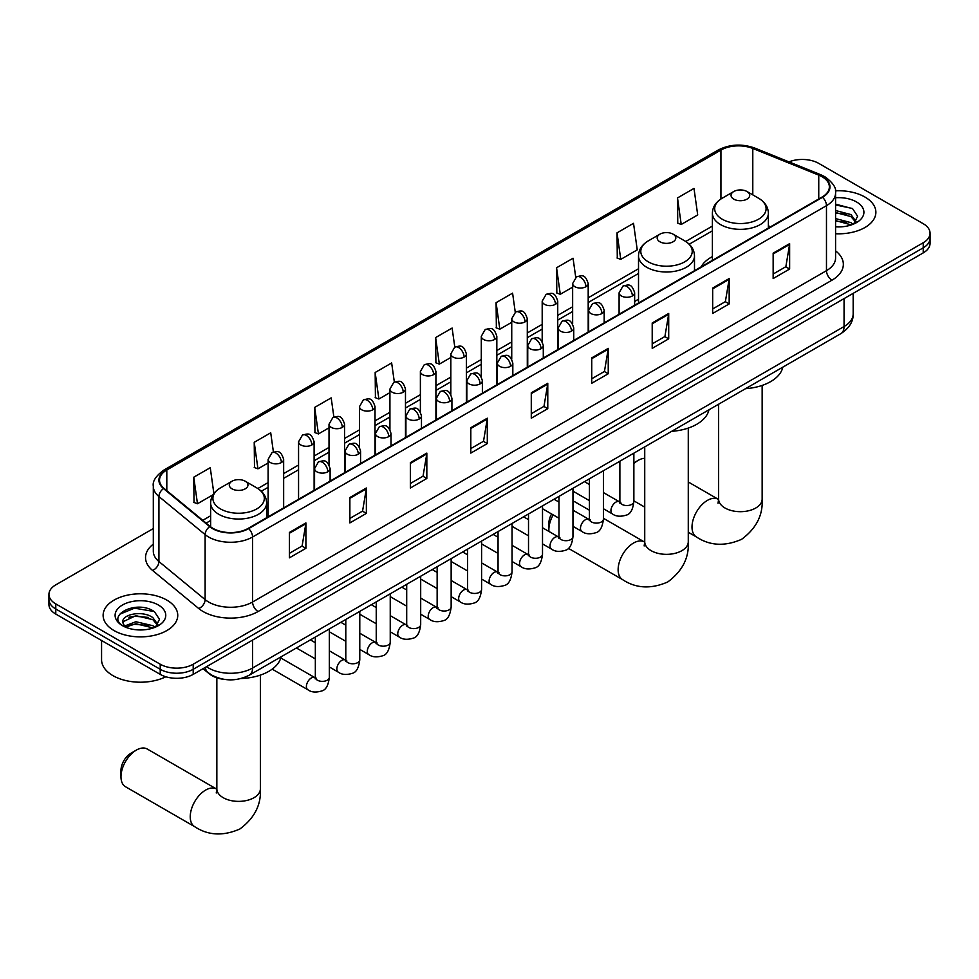 <?xml version="1.0" encoding="UTF-8"?>
<svg xmlns="http://www.w3.org/2000/svg" width="979" height="979" viewBox="0 0 979 979"><rect width="100%" height="100%" fill="white"/><g stroke="black" fill="none" stroke-linecap="round" stroke-linejoin="round"><path stroke-width="1.47" d="M638.516 299.231A41.204 23.79 0 0 0 634.649 301.605M712.394 256.584A41.204 23.79 0 0 0 701.086 266.9M224.044 679.34A23.325 13.461 180 0 1 209.298 673.833L203.045 668.694M153.311 528.562L55.779 584.867A23.325 13.461 0 0 0 48.95 594.388L48.95 604.545A23.325 13.461 0 0 0 55.779 614.066L160.226 674.372A23.325 13.461 0 0 0 193.206 674.372L923.221 252.9A23.325 13.461 0 0 0 930.05 243.379L930.05 238.301A23.325 13.461 0 0 1 923.221 247.822A23.325 13.461 0 0 0 930.05 238.301L930.05 233.222A23.325 13.461 0 0 0 923.221 223.701L818.774 163.407A23.325 13.461 0 0 0 788.952 161.878M48.95 594.388A23.325 13.461 0 0 0 55.779 603.908L160.226 664.215A23.325 13.461 0 0 0 193.206 664.215L193.206 669.293L923.221 247.822L193.206 669.293A23.325 13.461 0 0 1 160.226 669.293A23.325 13.461 0 0 0 193.206 669.293L193.206 674.372M55.779 603.908L55.779 608.987L160.226 669.293L55.779 608.987A23.325 13.461 0 0 1 48.95 599.466A23.325 13.461 0 0 0 55.779 608.987L55.779 614.066M864.946 197.048A37.312 21.538 0 0 0 835.43 190.807A37.312 21.538 0 0 1 864.946 197.048A37.312 21.538 0 0 1 875.875 212.284A37.312 21.538 0 0 0 864.946 197.048M166.822 600.103A37.312 21.538 0 0 0 126.156 595.44A37.312 21.538 0 0 0 103.125 615.338A37.312 21.538 0 0 0 114.053 630.574A37.312 21.538 0 0 0 154.719 635.236A37.312 21.538 0 0 0 177.75 615.338A37.312 21.538 0 0 0 166.822 600.103A37.312 21.538 0 0 0 126.156 595.44A37.312 21.538 0 0 0 103.125 615.338A37.312 21.538 0 0 0 114.053 630.574A37.312 21.538 0 0 0 154.719 635.236A37.312 21.538 0 0 0 177.75 615.338A37.312 21.538 0 0 0 166.822 600.103M822.079 176.734A24.879 14.367 180 0 1 829.36 186.891A24.879 14.367 180 0 1 822.079 197.048L248.177 528.379A24.879 14.367 180 0 1 210.216 526.457L164.031 488.374A24.879 14.367 180 0 1 159.528 480.138A24.879 14.367 180 0 1 166.809 469.981L720.936 150.068A24.879 14.367 180 0 1 752.79 148.453L818.75 175.119A24.879 14.367 180 0 1 822.079 176.734M822.507 176.477A25.503 14.722 0 0 0 819.105 174.825L753.157 148.159A25.503 14.722 0 0 0 720.495 149.811L166.369 469.736A25.503 14.722 0 0 0 163.517 488.582L209.702 526.665A25.503 14.722 0 0 0 248.617 528.636L822.507 197.293A25.503 14.722 0 0 0 822.507 176.477M289.405 532.441L289.405 557.834L305.901 548.313L305.901 522.921L289.405 532.441M289.405 553.331L302.107 545.988L305.827 523.765A6.217 3.586 -120 0 0 305.901 522.921M301.997 546.062L305.901 548.313M349.87 497.528L349.87 522.921L366.366 513.4L366.366 488.007L349.87 497.528M349.87 518.417L362.573 511.087L366.293 488.851A6.217 3.586 -120 0 0 366.366 488.007M362.463 511.148L366.366 513.4M410.348 462.614L410.348 488.007L426.832 478.486L426.832 453.093L410.348 462.614M410.348 483.504L423.038 476.173L426.771 453.938A6.217 3.586 -120 0 0 426.832 453.093M422.928 476.235L426.832 478.486M470.813 427.713L470.813 453.093L487.297 443.573L487.297 418.192L470.813 427.713M470.813 448.59L483.516 441.26L487.236 419.036A6.217 3.586 -120 0 0 487.297 418.192M483.406 441.321L487.297 443.573M773.153 253.157L773.153 278.55L789.637 269.029L789.637 243.636L773.153 253.157M773.153 274.034L785.856 266.704L789.576 244.481A6.217 3.586 -120 0 0 789.637 243.636M785.733 266.777L789.637 269.029M712.675 288.071L712.675 313.451L729.171 303.931L729.171 278.55L712.675 288.071M712.675 308.948L725.378 301.618L729.11 279.382A6.217 3.586 -120 0 0 729.171 278.55M725.268 301.679L729.171 303.931M652.21 322.972L652.21 348.365L668.706 338.844L668.706 313.451L652.21 322.972M652.21 343.862L664.912 336.531L668.633 314.296A6.217 3.586 -120 0 0 668.706 313.451M664.802 336.592L668.706 338.844M591.744 357.886L591.744 383.278L608.24 373.758L608.24 348.365L591.744 357.886M591.744 378.775L604.447 371.445L608.167 349.209A6.217 3.586 -120 0 0 608.24 348.365M604.337 371.506L608.24 373.758M531.279 392.799L531.279 418.192L547.775 408.671L547.775 383.278L531.279 392.799M531.279 413.689L543.981 406.346L547.702 384.123A6.217 3.586 -120 0 0 547.775 383.278M543.871 406.42L547.775 408.671M835.576 233.748A37.312 21.538 0 0 0 875.875 212.284A37.312 21.538 0 0 1 835.576 233.748M193.206 664.215L923.221 242.743A23.325 13.461 0 0 0 930.05 233.222M333.876 417.017L331.183 397.878L314.687 407.399L314.957 432.632M273.41 452.017L270.718 432.791L254.222 442.312L254.491 467.546M213.875 493.551L210.252 467.693L193.756 477.214L194.026 502.46M515.26 312.215L512.592 293.149L496.096 302.67L496.365 327.904M575.738 277.351L573.058 258.236L556.561 267.757L556.831 292.99M617.027 232.843L620.759 259.374L637.243 249.853L633.523 223.322L617.027 232.843L617.296 258.077M677.505 197.929L681.225 224.46L697.709 214.939L693.989 188.409L677.505 197.929L677.762 223.163M394.329 382.043L391.649 362.964L375.165 372.485L375.422 397.719M454.794 347.117L452.114 328.051L435.631 337.571L435.9 362.817M435.631 337.571L439.351 364.102L450.829 357.47M439.351 364.102L435.631 362.707M496.096 302.67L499.816 329.189L511.736 322.311M499.816 329.189L496.096 327.806M556.561 267.757L560.282 294.287L572.642 287.141M560.282 294.287L556.561 292.892M620.759 259.374L617.027 257.979M681.225 224.46L677.505 223.065M375.165 372.485L378.885 399.016L389.923 392.64M378.885 399.016L375.165 397.621M314.687 407.399L318.42 433.93L329.017 427.811M318.42 433.93L314.687 432.534M254.222 442.312L257.942 468.831L268.111 462.969M257.942 468.831L254.222 467.448M193.756 477.214L197.477 503.744L213.03 494.762M197.477 503.744L193.756 502.362M835.576 226.638L840.215 226.883M835.576 218.586L850.984 222.637L853.039 224.289M835.576 220.593L851.351 224.913M835.576 210.522L850.984 214.585L856.038 221.548M835.576 212.541L850.984 216.592L855.634 222.074M835.576 226.81A25.344 14.636 0 0 0 856.49 222.625A25.344 14.636 0 0 0 856.49 201.931A25.344 14.636 0 0 0 835.576 197.746M853.639 224.044L857.616 216.249L852.587 208.674L835.576 204.146M835.576 204.929L852.244 208.441M835.576 212.994L846.639 214.377M835.576 221.058L846.639 222.429M644.733 458.307A21.771 12.568 120 0 0 638.137 460.399L633.866 462.871L638.137 460.399A21.771 12.568 120 0 0 633.866 463.569M733.785 199.141A9.325 5.385 0 0 0 746.977 199.141A9.325 5.385 0 0 0 746.977 191.517L758.566 198.211A25.711 14.844 0 0 1 758.566 219.198A25.711 14.844 0 0 1 722.208 219.198A25.711 14.844 0 0 1 722.208 198.211C715.882 201.968 712.602 206.961 712.394 213.189A27.987 16.153 0 0 0 720.593 224.619A27.987 16.153 0 0 0 751.101 228.119A27.987 16.153 0 0 0 768.368 213.189C768.172 206.961 764.893 201.968 758.566 198.211L746.977 191.517A9.325 5.385 0 0 0 733.785 191.517A9.325 5.385 0 0 0 733.785 199.141M745.521 388.675A42.758 24.683 0 0 0 782.833 367.137M553.184 514.893A21.771 12.568 120 0 0 548.864 529.712L548.864 523.373A13.987 8.077 -60 0 1 551.569 513.963M548.864 529.712A21.771 12.568 120 0 0 548.95 531.45M659.907 241.789A9.325 5.385 0 0 0 673.099 241.789A9.325 5.385 0 0 0 673.099 234.177L684.688 240.858A25.711 14.844 0 0 1 684.688 261.858A25.711 14.844 0 0 1 648.331 261.858A25.711 14.844 0 0 1 648.331 240.858C641.991 244.628 638.724 249.621 638.516 255.849A27.987 16.153 0 0 0 646.715 267.267A27.987 16.153 0 0 0 677.211 270.779A27.987 16.153 0 0 0 694.49 255.849C694.282 249.621 691.015 244.628 684.688 240.858L673.099 234.177A9.325 5.385 0 0 0 659.907 234.177A9.325 5.385 0 0 0 659.907 241.789M671.643 431.335A42.758 24.683 0 0 0 708.955 409.797M589.419 510.218L575.138 501.982A21.771 12.568 120 0 0 572.96 501.15M120.98 776.763L120.98 770.412A13.987 8.077 -60 0 1 130.868 753.267L136.362 750.098A21.771 12.568 120 0 0 120.98 776.763A21.771 12.568 120 0 0 125.483 786.724L194.748 826.717A21.771 12.568 -60 0 1 191.407 809.266A21.771 12.568 -60 0 1 205.627 790.09A21.771 12.568 -60 0 1 216.518 789.013L216.848 789.196M232.023 488.839A9.325 5.385 0 0 0 245.215 488.839A9.325 5.385 0 0 0 245.215 481.215L256.792 487.909A25.711 14.844 0 0 1 256.792 508.896A25.711 14.844 0 0 1 220.434 508.896A25.711 14.844 0 0 1 220.434 487.909C214.107 491.666 210.828 496.659 210.632 502.888A27.987 16.153 0 0 0 218.819 514.318A27.987 16.153 0 0 0 249.327 517.818A27.987 16.153 0 0 0 266.606 502.888C266.398 496.659 263.118 491.666 256.792 487.909L245.215 481.215A9.325 5.385 0 0 0 232.023 481.215A9.325 5.385 0 0 0 232.023 488.839M241.067 678.508A42.758 24.683 0 0 0 281.059 656.836M216.518 789.013L147.254 749.021A21.771 12.568 120 0 0 136.362 750.098L130.868 753.267M101.571 640.499L101.571 659.773A38.866 22.444 0 0 0 112.952 675.645A38.866 22.444 0 0 0 165.83 676.758M136.228 629.766L142.077 629.938M124.578 626.046L135.885 621.726L152.859 625.703L154.915 627.343M125.618 627.135L135.885 623.745L153.226 627.967M124.749 626.829L122.938 622.571A17.573 10.145 0 0 0 125.765 627.27M157.9 624.614L152.859 617.639C142.31 609.77 120.613 614.628 122.938 622.571L122.864 621.8M122.975 622.828L123.464 621.518L135.885 615.681L152.859 619.658L157.509 625.14M155.514 627.098L159.479 619.303L154.462 611.74C136.681 598.952 105.083 615.791 123.33 626.119L124.235 626.682M158.353 604.998A25.344 14.636 0 0 0 122.51 604.998A25.344 14.636 0 0 0 122.51 625.679A25.344 14.636 0 0 0 158.353 625.679A25.344 14.636 0 0 0 158.353 604.998M119.622 614.274L134.502 608.167L154.119 611.508M128.922 617.247L134.502 616.232L148.502 617.431M128.922 625.312L134.502 624.296L148.502 625.495M206.508 666.687A31.095 17.952 0 0 0 208.6 668.021A31.095 17.952 0 0 0 252.582 668.021L844.057 326.533A31.095 17.952 0 0 0 853.174 313.843C853.394 321.553 849.282 328.161 840.839 333.655L249.351 675.143A15.554 8.982 60 0 0 252.582 668.021L252.582 640.095M844.057 298.607L844.057 326.533A15.554 8.982 60 0 1 840.839 333.655M205.247 667.421A15.554 10.402 129.5 0 0 207.964 672.475L203.24 668.584M923.221 252.9L923.221 242.743M160.226 674.372L160.226 664.215M835.576 250.857A38.866 22.444 180 0 1 831.966 280.19L258.077 611.532A7.771 4.491 60 0 1 252.582 602.012L826.472 270.669A31.095 17.952 0 0 0 835.576 257.979L835.576 192.985A31.095 17.952 180 0 1 826.472 205.676A7.771 4.491 -120 0 0 822.507 197.293M258.077 611.532A38.866 22.444 180 0 1 203.106 611.532A38.866 22.444 180 0 1 198.749 608.534L152.565 570.451A38.866 22.444 180 0 1 153.311 544.116M208.6 602.012A31.095 17.952 0 0 0 252.582 602.012L252.582 537.006A31.095 17.952 180 0 1 205.113 534.607L158.928 496.537A31.095 17.952 180 0 1 153.311 486.233L153.311 551.238A31.095 17.952 0 0 0 158.928 561.53L205.113 599.613A31.095 17.952 0 0 0 208.6 602.012M835.576 192.985C836.617 188.127 833.043 182.706 824.856 176.722L820.769 174.739A7.771 3.647 112 0 0 819.105 174.825M820.769 174.739L754.821 148.074C741.935 143.521 729.71 144.182 718.145 150.068A7.771 4.491 60 0 1 720.495 149.811M166.369 469.736A7.771 4.491 -120 0 0 164.031 469.981C155.955 475.782 152.381 481.203 153.311 486.233M163.517 488.582A7.771 5.201 129.5 0 0 158.928 496.537L158.928 561.53A7.771 5.201 -50.5 0 1 152.565 570.451M754.821 148.074A7.771 3.647 112 0 0 753.157 148.159M209.702 526.665A7.771 5.201 129.5 0 0 205.113 534.607L205.113 599.613A7.771 5.201 -50.5 0 1 198.749 608.534M248.617 528.636A7.771 4.491 60 0 1 252.582 537.006L826.472 205.676L826.472 270.669A7.771 4.491 60 0 0 831.966 280.19M166.809 469.981L166.809 490.675M818.75 175.119L818.75 198.957M752.79 148.453L752.79 194.87M770.608 226.749L768.368 225.843M720.936 150.068L720.936 198.994M712.394 226.088L685.716 241.495M638.516 268.748L588.195 297.8M572.642 306.77L557.736 315.373M542.195 324.355L527.289 332.958M511.736 341.94L496.83 350.543M481.289 359.526L466.383 368.128M450.829 377.099L435.924 385.702M420.383 394.684L405.477 403.287M389.923 412.269L375.018 420.872M359.477 429.854L344.571 438.457M329.017 447.427L314.112 456.043M298.558 465.013L283.653 473.616M268.111 482.598L257.832 488.533M210.632 515.786L202.763 520.326M531.279 393.607L547.702 384.123M591.744 358.693L608.167 349.209M652.21 323.78L668.633 314.296M712.675 288.866L729.11 279.382M773.153 253.965L789.576 244.481M470.813 428.508L487.236 419.036M410.348 463.422L426.771 453.938M349.87 498.335L366.293 488.851M289.405 533.249L305.827 523.765M762.151 385.42L762.151 499.119A21.771 12.568 180 0 1 755.776 508.003A21.771 12.568 180 0 1 724.998 508.003A21.771 12.568 180 0 1 718.623 499.119L718.035 503.292M762.151 499.119C763.094 515.101 756.241 528.501 741.605 539.319C724.925 546.588 709.897 545.817 696.522 537.018A21.771 12.568 -60 0 1 693.181 519.568A21.771 12.568 -60 0 1 707.401 500.391A21.771 12.568 -60 0 1 718.292 499.314L718.61 499.498M688.274 428.08L688.274 541.779A21.771 12.568 180 0 1 681.898 550.663A21.771 12.568 180 0 1 651.108 550.663A21.771 12.568 180 0 1 644.733 541.779L644.158 545.952M688.274 541.779C689.216 557.761 682.363 571.161 667.727 581.979C651.047 589.248 636.02 588.477 622.644 579.666A21.771 12.568 -60 0 1 619.303 562.227A21.771 12.568 -60 0 1 633.523 543.039A21.771 12.568 -60 0 1 644.402 541.962L644.733 542.158M260.377 675.118L260.377 788.817A21.771 12.568 180 0 1 254.002 797.701A21.771 12.568 180 0 1 223.224 797.701A21.771 12.568 180 0 1 216.848 788.817L216.261 792.99M632.373 295.964A7.771 4.491 0 0 0 634.649 292.794C631.492 282.821 628.42 284.803 622.987 286.064A7.771 4.491 60 0 1 626.866 286.443A7.771 4.491 -120 0 1 632.373 295.964A7.771 4.491 0 0 1 621.371 295.964A7.771 4.491 0 0 1 619.095 292.794L622.987 286.064M603.419 508.725L612.377 513.902A7 4.038 -60 0 1 611.312 508.297A7 4.038 -60 0 1 615.877 502.129A7 4.038 -60 0 1 616.183 501.97A7 4.038 -60 0 1 619.377 501.786L603.419 492.572M620.282 502.496L619.646 503.01L619.878 501.505A7 4.038 -0 0 0 621.922 504.356A7 4.038 -0 0 0 631.504 504.528A7 4.038 -0 0 0 633.866 501.505C632.911 509.618 630.39 514.159 626.315 515.113C620.478 516.888 615.828 516.484 612.377 513.902M601.914 313.549A7.771 4.491 0 0 0 604.19 310.38C601.033 300.406 597.973 302.389 592.528 303.649A7.771 4.491 60 0 1 596.419 304.028A7.771 4.491 -120 0 1 601.914 313.549A7.771 4.491 0 0 1 590.924 313.549A7.771 4.491 0 0 1 588.648 310.38L592.528 303.649M572.96 526.31L581.93 531.487A7 4.038 -60 0 1 580.853 525.882A7 4.038 -60 0 1 585.43 519.714A7 4.038 -60 0 1 585.736 519.543A7 4.038 -60 0 1 588.917 519.372L572.96 510.157M589.823 520.082L589.199 520.595L589.419 519.078A7 4.038 -0 0 0 591.475 521.942A7 4.038 -0 0 0 601.045 522.113A7 4.038 -0 0 0 603.419 519.078C602.452 527.204 599.943 531.744 595.868 532.698C590.019 534.473 585.369 534.069 581.93 531.487M571.467 331.135A7.771 4.491 0 0 0 573.743 327.953C570.586 317.991 567.514 319.974 562.081 321.222A7.771 4.491 60 0 1 565.96 321.614A7.771 4.491 -120 0 1 571.467 331.135A7.771 4.491 0 0 1 560.465 331.135A7.771 4.491 0 0 1 558.189 327.953L562.081 321.222M542.513 543.896L551.471 549.072A7 4.038 -60 0 1 550.394 543.467A7 4.038 -60 0 1 554.971 537.3A7 4.038 -60 0 1 555.277 537.128A7 4.038 -60 0 1 558.471 536.957L542.513 527.742M559.364 537.655L558.74 538.181L558.972 536.663A7 4.038 -0 0 0 561.016 539.527A7 4.038 -0 0 0 570.586 539.698A7 4.038 -0 0 0 572.96 536.663C572.005 544.789 569.484 549.329 565.409 550.284C559.56 552.058 554.922 551.654 551.471 549.072M541.008 348.72A7.771 4.491 0 0 0 543.284 345.538C540.127 335.564 537.067 337.559 531.621 338.807A7.771 4.491 60 0 1 535.513 339.199A7.771 4.491 -120 0 1 541.008 348.72A7.771 4.491 0 0 1 530.018 348.72A7.771 4.491 0 0 1 527.742 345.538L531.621 338.807M512.054 561.481L521.024 566.657A7 4.038 -60 0 1 519.947 561.053A7 4.038 -60 0 1 524.511 554.885A7 4.038 -60 0 1 524.83 554.714A7 4.038 -60 0 1 528.011 554.53L512.054 545.315M528.917 555.24L528.293 555.754L528.513 554.249A7 4.038 -0 0 0 530.569 557.1A7 4.038 -0 0 0 540.139 557.271A7 4.038 -0 0 0 542.513 554.249C541.546 562.374 539.037 566.914 534.962 567.857C529.113 569.643 524.463 569.24 521.024 566.657M510.548 366.293A7.771 4.491 0 0 0 512.825 363.123C509.68 353.15 506.608 355.132 501.175 356.393A7.771 4.491 60 0 1 505.054 356.772A7.771 4.491 -120 0 1 510.548 366.293A7.771 4.491 0 0 1 499.559 366.293A7.771 4.491 0 0 1 497.283 363.123L501.175 356.393M481.595 579.066L490.565 584.23A7 4.038 -60 0 1 489.488 578.626A7 4.038 -60 0 1 494.065 572.458A7 4.038 -60 0 1 494.371 572.299A7 4.038 -60 0 1 497.565 572.115L481.595 562.901M498.458 572.825L497.834 573.339L498.054 571.834A7 4.038 -0 0 0 500.11 574.685A7 4.038 -0 0 0 509.68 574.857A7 4.038 -0 0 0 512.054 571.834C511.099 579.96 508.578 584.487 504.503 585.442C498.654 587.216 494.016 586.825 490.565 584.23M480.102 383.878A7.771 4.491 0 0 0 482.378 380.709C479.22 370.735 476.161 372.718 470.715 373.978A7.771 4.491 60 0 1 474.607 374.357A7.771 4.491 -120 0 1 480.102 383.878A7.771 4.491 0 0 1 469.1 383.878A7.771 4.491 0 0 1 466.824 380.709L470.715 373.978M451.148 596.639L460.106 601.816A7 4.038 -60 0 1 459.041 596.211A7 4.038 -60 0 1 463.605 590.043A7 4.038 -60 0 1 463.924 589.884A7 4.038 -60 0 1 467.105 589.701L451.148 580.486M468.011 590.41L467.387 590.924L467.607 589.407A7 4.038 -0 0 0 469.651 592.271A7 4.038 -0 0 0 479.233 592.442A7 4.038 -0 0 0 481.595 589.407C480.64 597.533 478.119 602.073 474.056 603.027C468.207 604.802 463.556 604.398 460.106 601.816M449.642 401.463A7.771 4.491 0 0 0 451.919 398.294C448.774 388.32 445.702 390.303 440.256 391.551A7.771 4.491 60 0 1 444.148 391.943A7.771 4.491 -120 0 1 449.642 401.463A7.771 4.491 0 0 1 438.653 401.463A7.771 4.491 0 0 1 436.377 398.294L440.256 391.551M420.689 614.225L429.659 619.401A7 4.038 -60 0 1 428.582 613.796A7 4.038 -60 0 1 433.159 607.629A7 4.038 -60 0 1 433.464 607.457A7 4.038 -60 0 1 436.658 607.286L420.689 598.071M437.552 607.983L436.928 608.51L437.148 606.992A7 4.038 -0 0 0 439.204 609.856A7 4.038 -0 0 0 448.774 610.027A7 4.038 -0 0 0 451.148 606.992C450.181 615.118 447.672 619.658 443.597 620.613C437.748 622.387 433.11 621.983 429.659 619.401M419.196 419.049A7.771 4.491 0 0 0 421.472 415.867C418.314 405.893 415.243 407.888 409.809 409.136A7.771 4.491 60 0 1 413.701 409.528A7.771 4.491 -120 0 1 419.196 419.049A7.771 4.491 0 0 1 408.194 419.049A7.771 4.491 0 0 1 405.918 415.867L409.809 409.136M390.242 631.81L399.199 636.986A7 4.038 -60 0 1 398.135 631.382A7 4.038 -60 0 1 402.699 625.214A7 4.038 -60 0 1 403.018 625.043A7 4.038 -60 0 1 406.199 624.859L390.242 615.644M407.105 625.569L406.469 626.083L406.701 624.578A7 4.038 -0 0 0 408.745 627.429A7 4.038 -0 0 0 418.327 627.6A7 4.038 -0 0 0 420.689 624.578C419.734 632.703 417.213 637.243 413.138 638.186C407.301 639.972 402.65 639.568 399.199 636.986M388.736 436.622A7.771 4.491 0 0 0 391.013 433.452C387.855 423.479 384.796 425.461 379.35 426.722A7.771 4.491 60 0 1 383.242 427.101A7.771 4.491 -120 0 1 388.736 436.622A7.771 4.491 0 0 1 377.747 436.622A7.771 4.491 0 0 1 375.471 433.452L379.35 426.722M359.782 649.395L368.753 654.559A7 4.038 -60 0 1 367.676 648.955A7 4.038 -60 0 1 372.253 642.799A7 4.038 -60 0 1 372.558 642.628A7 4.038 -60 0 1 375.74 642.444L359.782 633.229M376.646 643.154L376.022 643.668L376.242 642.163A7 4.038 -0 0 0 378.298 645.014A7 4.038 -0 0 0 387.868 645.185A7 4.038 -0 0 0 390.242 642.163C389.275 650.289 386.766 654.816 382.691 655.771C376.842 657.545 372.191 657.154 368.753 654.559M358.29 454.207A7.771 4.491 0 0 0 360.566 451.038C357.408 441.064 354.337 443.046 348.903 444.307A7.771 4.491 60 0 1 352.783 444.686A7.771 4.491 -120 0 1 358.29 454.207A7.771 4.491 0 0 1 347.288 454.207A7.771 4.491 0 0 1 345.012 451.038L348.903 444.307M329.336 666.968L338.293 672.145A7 4.038 -60 0 1 337.229 666.54A7 4.038 -60 0 1 341.793 660.372A7 4.038 -60 0 1 342.099 660.213A7 4.038 -60 0 1 345.293 660.03L329.336 650.815M346.187 660.739L345.563 661.253L345.795 659.736A7 4.038 -0 0 0 347.839 662.599A7 4.038 -0 0 0 357.421 662.771A7 4.038 -0 0 0 359.782 659.736C358.828 667.862 356.307 672.402 352.232 673.356C346.395 675.131 341.744 674.727 338.293 672.145M327.83 471.792A7.771 4.491 0 0 0 330.107 468.623C326.949 458.649 323.89 460.632 318.444 461.88A7.771 4.491 60 0 1 322.336 462.272A7.771 4.491 -120 0 1 327.83 471.792A7.771 4.491 0 0 1 316.841 471.792A7.771 4.491 0 0 1 314.565 468.623L318.444 461.88M272.199 669.146L307.847 689.73A7 4.038 -60 0 1 306.77 684.125A7 4.038 -60 0 1 311.334 677.957A7 4.038 -60 0 1 311.652 677.786A7 4.038 -60 0 1 314.834 677.615L280.777 657.949M315.74 678.312L315.116 678.839L315.336 677.321A7 4.038 -0 0 0 317.392 680.185A7 4.038 -0 0 0 326.962 680.356A7 4.038 -0 0 0 329.336 677.321C328.369 685.447 325.86 689.987 321.785 690.941C315.936 692.716 311.285 692.312 307.847 689.73M585.919 286.737A7.771 4.491 0 0 0 588.195 283.555C585.038 273.582 581.979 275.576 576.533 276.824A7.771 4.491 60 0 1 580.425 277.216A7.771 4.491 -120 0 1 585.919 286.737A7.771 4.491 0 0 1 574.93 286.737A7.771 4.491 0 0 1 572.642 283.555L576.533 276.824M555.46 304.31A7.771 4.491 0 0 0 557.736 301.14C554.591 291.167 551.52 293.149 546.086 294.41A7.771 4.491 60 0 1 549.965 294.789A7.771 4.491 -120 0 1 555.46 304.31A7.771 4.491 0 0 1 544.471 304.31A7.771 4.491 0 0 1 542.195 301.14L546.086 294.41M525.013 321.895A7.771 4.491 0 0 0 527.289 318.726C524.132 308.752 521.073 310.735 515.627 311.995A7.771 4.491 60 0 1 519.519 312.374A7.771 4.491 -120 0 1 525.013 321.895A7.771 4.491 0 0 1 514.012 321.895A7.771 4.491 0 0 1 511.736 318.726L515.627 311.995M494.554 339.48A7.771 4.491 0 0 0 496.83 336.311C493.685 326.337 490.614 328.32 485.168 329.568A7.771 4.491 60 0 1 489.059 329.96A7.771 4.491 -120 0 1 494.554 339.48A7.771 4.491 0 0 1 483.565 339.48A7.771 4.491 0 0 1 481.289 336.311L485.168 329.568M464.107 357.066A7.771 4.491 0 0 0 466.383 353.884C463.226 343.91 460.154 345.905 454.721 347.153A7.771 4.491 60 0 1 458.613 347.545A7.771 4.491 -120 0 1 464.107 357.066A7.771 4.491 0 0 1 453.106 357.066A7.771 4.491 0 0 1 450.829 353.884L454.721 347.153M433.648 374.639A7.771 4.491 0 0 0 435.924 371.469C432.767 361.496 429.708 363.49 424.262 364.739A7.771 4.491 60 0 1 428.153 365.118A7.771 4.491 -120 0 1 433.648 374.639A7.771 4.491 0 0 1 422.659 374.639A7.771 4.491 0 0 1 420.383 371.469L424.262 364.739M403.201 392.224A7.771 4.491 0 0 0 405.477 389.055C402.32 379.081 399.248 381.064 393.815 382.324A7.771 4.491 60 0 1 397.694 382.703A7.771 4.491 -120 0 1 403.201 392.224A7.771 4.491 0 0 1 392.2 392.224A7.771 4.491 0 0 1 389.923 389.055L393.815 382.324M372.742 409.809A7.771 4.491 0 0 0 375.018 406.64C371.861 396.666 368.802 398.649 363.356 399.897A7.771 4.491 60 0 1 367.247 400.289A7.771 4.491 -120 0 1 372.742 409.809A7.771 4.491 0 0 1 361.753 409.809A7.771 4.491 0 0 1 359.477 406.64L363.356 399.897M342.283 427.395A7.771 4.491 0 0 0 344.571 424.213C341.414 414.239 338.342 416.234 332.909 417.482A7.771 4.491 60 0 1 336.788 417.874A7.771 4.491 -120 0 1 342.283 427.395A7.771 4.491 0 0 1 331.294 427.395A7.771 4.491 0 0 1 329.017 424.213L332.909 417.482M311.836 444.968A7.771 4.491 0 0 0 314.112 441.798C310.955 431.825 307.895 433.819 302.45 435.068A7.771 4.491 60 0 1 306.341 435.447A7.771 4.491 -120 0 1 311.836 444.968A7.771 4.491 0 0 1 300.834 444.968A7.771 4.491 0 0 1 298.558 441.798L302.45 435.068M281.377 462.553A7.771 4.491 0 0 0 283.653 459.384C280.508 449.41 277.436 451.392 271.991 452.653A7.771 4.491 60 0 1 275.882 453.032A7.771 4.491 -120 0 1 281.377 462.553A7.771 4.491 0 0 1 270.388 462.553A7.771 4.491 0 0 1 268.111 459.384L271.991 452.653M249.351 675.143C236.845 681.433 224.338 681.433 211.819 675.143L207.964 672.475M853.174 313.843L853.174 293.345M718.145 150.068L164.031 469.981M712.394 230.824L689.204 244.212M638.516 273.471L588.195 302.523M572.642 311.506L557.736 320.109M542.195 329.091L527.289 337.694M511.736 346.664L496.83 355.279M481.289 364.249L466.383 372.852M450.829 381.834L435.924 390.437M420.383 399.42L405.477 408.023M389.923 417.005L375.018 425.608M359.477 434.578L344.571 443.181M329.017 452.163L314.112 460.766M298.558 469.749L283.653 478.352M268.111 487.334L261.307 491.25M210.632 520.51L206.141 523.104M696.522 537.018L688.274 532.258M644.733 507.122L633.866 500.844M768.368 228.046L768.368 213.189M712.394 260.365L712.394 213.189M733.785 191.517L722.208 198.211M718.292 499.314L688.274 481.986M718.623 404.217L718.623 499.119M622.644 579.666L568.334 548.313M694.49 270.706L694.49 255.849M638.516 303.013L638.516 255.849M659.907 234.177L648.331 240.858M644.402 541.962L603.419 518.295M644.733 446.865L644.733 541.779M260.377 788.817C261.32 804.799 254.467 818.199 239.831 829.017C223.151 836.286 208.123 835.515 194.748 826.717M266.606 517.744L266.606 502.888M210.632 526.788L210.632 502.888M232.023 481.215L220.434 487.909M216.848 677.811L216.848 788.817M620.796 502.349L619.377 501.786M633.866 453.142L633.866 501.505M634.649 305.252L634.649 292.794M589.419 500.648L572.96 491.152M619.878 461.219L619.878 501.505M619.095 314.235L619.095 292.794M589.419 484.495L584.5 481.656M590.337 519.935L588.917 519.372M603.419 470.728L603.419 519.078M604.19 322.837L604.19 310.38M558.972 518.234L542.513 508.725M589.419 478.804L589.419 519.078M588.648 331.808L588.648 310.38M558.972 502.08L554.041 499.229M559.89 537.52L558.471 536.957M572.96 488.313L572.96 536.663M573.743 340.423L573.743 327.953M528.513 535.819L512.054 526.31M558.972 496.39L558.972 536.663M558.189 349.393L558.189 327.953M528.513 519.653L523.581 516.814M529.431 555.093L528.011 554.53M542.513 505.886L542.513 554.249M543.284 357.996L543.284 345.538M498.054 553.404L481.595 543.896M528.513 513.975L528.513 554.249M527.742 366.978L527.742 345.538M498.054 537.238L493.135 534.399M498.984 572.678L497.565 572.115M512.054 523.471L512.054 571.834M512.825 375.581L512.825 363.123M467.607 570.977L451.148 561.481M498.054 531.548L498.054 571.834M497.283 384.563L497.283 363.123M467.607 554.824L462.675 551.985M468.525 590.264L467.105 589.701M481.595 541.057L481.595 589.407M482.378 393.166L482.378 380.709M437.148 588.563L420.689 579.066M467.607 549.133L467.607 589.407M466.824 402.136L466.824 380.709M437.148 572.409L432.228 569.558M438.078 607.849L436.658 607.286M451.148 558.642L451.148 606.992M451.919 410.752L451.919 398.294M406.701 606.148L390.242 596.639M437.148 566.719L437.148 606.992M436.377 419.722L436.377 398.294M406.701 589.982L401.769 587.143M407.619 625.422L406.199 624.859M420.689 576.215L420.689 624.578M421.472 428.325L421.472 415.867M376.242 623.733L359.782 614.225M406.701 584.304L406.701 624.578M405.918 437.307L405.918 415.867M376.242 607.567L371.322 604.728M377.172 643.007L375.74 642.444M390.242 593.8L390.242 642.163M391.013 445.91L391.013 433.452M345.795 641.306L329.336 631.81M376.242 601.877L376.242 642.163M375.471 454.892L375.471 433.452M345.795 625.153L340.863 622.314M346.713 660.592L345.293 660.03M359.782 611.385L359.782 659.736M360.566 463.495L360.566 451.038M315.336 658.891L296.417 647.976M345.795 619.462L345.795 659.736M345.012 472.465L345.012 451.038M315.336 642.738L310.416 639.887M316.254 678.178L314.834 677.615M329.336 628.971L329.336 677.321M330.107 481.081L330.107 468.623M315.336 637.048L315.336 677.321M314.565 490.051L314.565 468.623M588.195 332.077L588.195 283.555M572.642 323.988L572.642 283.555M557.736 349.65L557.736 301.14M542.195 341.573L542.195 301.14M527.289 367.235L527.289 318.726M511.736 359.146L511.736 318.726M496.83 384.82L496.83 336.311M481.289 376.731L481.289 336.311M466.383 402.406L466.383 353.884M450.829 394.317L450.829 353.884M435.924 419.979L435.924 371.469M420.383 411.902L420.383 371.469M405.477 437.564L405.477 389.055M389.923 429.487L389.923 389.055M375.018 455.149L375.018 406.64M359.477 447.06L359.477 406.64M344.571 472.735L344.571 424.213M329.017 464.646L329.017 424.213M314.112 490.308L314.112 441.798M298.558 499.29L298.558 441.798M283.653 507.893L283.653 459.384M268.111 516.875L268.111 459.384"/></g></svg>
